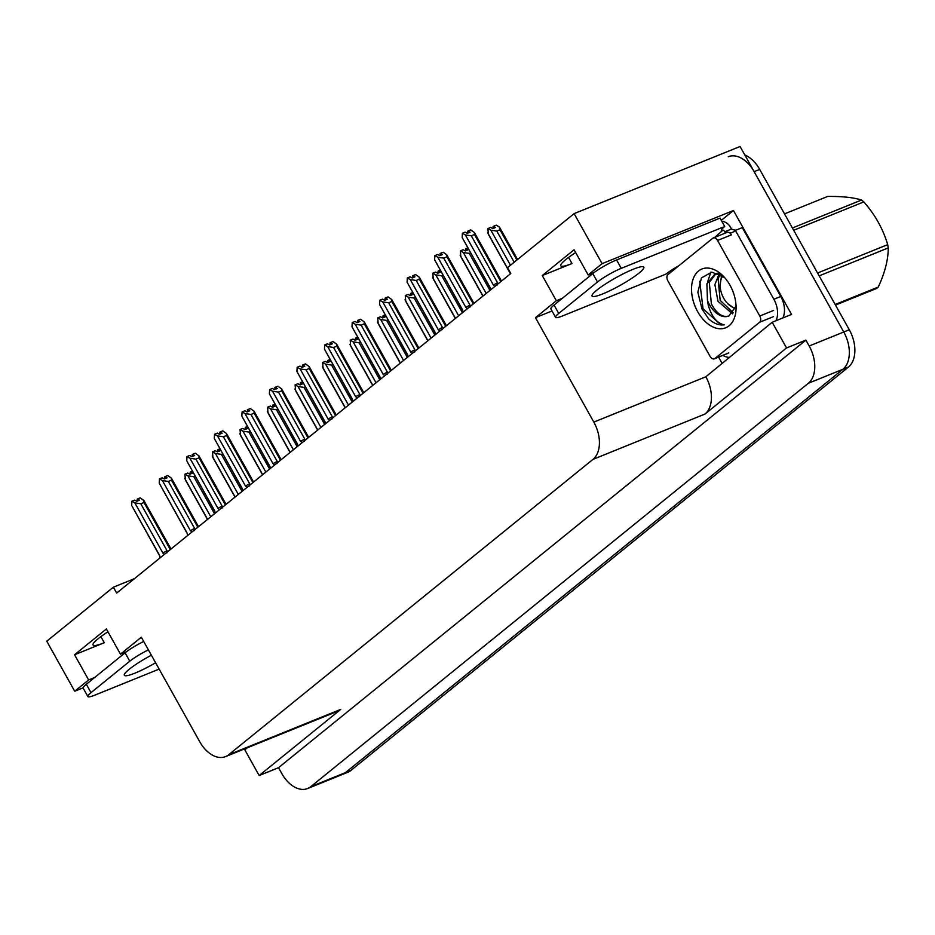 <?xml version="1.0" encoding="UTF-8"?>
<svg xmlns="http://www.w3.org/2000/svg" width="935" height="935" viewBox="0 0 935 935"><rect width="100%" height="100%" fill="white"/><g stroke="black" fill="none" stroke-linecap="round" stroke-linejoin="round"><path stroke-width="1.4" d="M134.395 578.683L113.369 587.192L46.75 641.2L74.707 691.234L88.626 679.944L74.555 654.757L104.288 642.731A31.112 4.593 -29.2 0 1 93.044 645.01A31.112 4.593 -29.2 0 1 107.957 631.791M594.263 272.471L588.162 274.948L602.082 263.658L574.125 213.624L740.076 146.491L843.756 332.007A29.172 18.712 68 0 1 842.914 369.278L345.377 772.672A29.172 18.712 68 0 1 342.245 774.531A29.172 18.712 68 0 0 345.377 772.672L842.914 369.278A29.172 18.712 68 0 0 843.756 332.007L754.148 171.666A29.172 18.712 68 0 0 728.295 156.718M721.294 220.368L733.461 210.504L791.548 314.429L772.181 322.259L705.843 376.782A29.172 18.712 -112 0 1 705.002 414.053L786.534 347.949L772.181 322.259M721.902 363.025L718.594 357.112M671.061 272.062L670.407 270.881M247.354 747.778L244.806 749.835L259.17 775.524L340.702 709.42A29.172 18.712 -112 0 1 337.57 711.278L225.545 756.602A29.172 18.712 -112 0 0 228.678 754.744L592.989 459.377A29.172 18.712 -112 0 0 593.83 422.094L535.463 317.666L552.024 310.969M278.525 767.693L805.9 340.118L809.184 345.997A29.172 18.712 68 0 1 808.343 383.268L310.806 786.651A29.172 18.712 68 0 1 307.673 788.509A29.172 18.712 68 0 1 281.809 773.561L278.525 767.693L259.17 775.524M74.707 691.234L83.121 687.833M602.082 263.658L733.461 210.504M786.534 347.949L805.9 340.118M574.125 213.624L507.506 267.644L510.791 273.511L116.653 593.07L113.369 587.192M126.552 651.683L120.451 654.149L141.325 637.226L199.693 741.654A29.172 18.712 -112 0 0 225.545 756.602M535.463 317.666L556.348 300.743L562.321 298.323M88.626 679.944L94.61 677.524M588.162 274.948L574.09 249.762L542.265 275.556L556.348 300.743M74.555 654.757L106.38 628.963L120.451 654.149M575.668 252.59A31.112 4.593 150.8 0 0 560.755 265.809A31.112 4.593 150.8 0 0 571.998 263.53L568.585 257.417M542.265 275.556L571.998 263.53M744.786 154.918A29.172 18.712 68 0 1 759.688 169.434L849.284 329.763A29.172 18.712 68 0 1 848.454 367.046L350.906 770.428A29.172 18.712 68 0 1 347.773 772.287L307.673 788.509M496.801 231.085L490.863 230.209L487.918 228.537L490.676 227.415L492.78 228.607L495.55 227.485L493.446 226.305L496.216 225.183L499.161 226.843L499.98 229.8L496.801 231.085L514.203 262.209M516.88 260.035L499.98 229.8M490.863 230.209L510.452 265.248M487.918 228.537L488.327 234.264L510.428 273.803M510.545 273.71L487.684 232.78M494.019 228.105L493.142 226.55L493.119 228.467M493.446 226.305L494.253 228.011M467.874 231.179L467.617 233.201M468.517 232.838L467.64 231.272M490.583 289.897L490.22 287.688L462.171 237.513L462.404 233.259L465.174 232.149L467.278 233.329L470.048 232.219L467.944 231.027L468.751 232.745M467.944 231.027L470.702 229.905L474.372 232.535L474.477 234.521L471.298 235.807L497.549 282.779A6.615 0.982 150.8 0 0 493.399 285.105L494.954 286.344M490.22 287.688A6.615 0.982 150.8 0 0 490.174 287.898A6.615 0.982 150.8 0 0 490.185 287.945L490.489 289.932M462.171 237.513L490.174 287.922M497.549 282.779L497.338 284.988M471.298 235.807L465.361 234.93L493.399 285.105M462.404 233.259L465.361 234.93M501.031 281.423A6.615 0.982 150.8 0 0 500.728 281.493L474.477 234.521M470.585 252.871L469.265 253.408L463.316 252.532L460.371 250.872L463.141 249.75L465.244 250.942L468.003 249.82L465.899 248.628L467.792 247.869M469.265 253.408L489.94 290.411M463.316 252.532L486.188 293.461M460.371 250.872L460.791 256.599L482.892 296.138M483.009 296.033L460.137 255.115M466.471 250.44L465.607 248.874L465.583 250.802M465.899 248.628L466.705 250.346M443.05 275.206L441.717 275.743L435.78 274.867L432.835 273.195L435.593 272.073L437.697 273.265L440.467 272.143L438.363 270.963L440.245 270.203M441.717 275.743L462.404 312.746M435.78 274.867L458.653 315.785M432.835 273.195L433.244 278.922L455.345 318.461M455.462 318.367L432.601 277.45M438.936 272.775L438.059 271.208L438.036 273.137M438.363 270.963L439.169 272.669M415.502 297.54L414.182 298.066L408.233 297.19L405.287 295.53L408.057 294.408L410.161 295.6L412.919 294.478L410.816 293.286L412.709 292.526M414.182 298.066L434.857 335.081M408.233 297.19L431.105 338.119M405.287 295.53L405.708 301.257L427.809 340.796M427.926 340.702L405.054 299.773M411.388 295.098L410.523 293.532L410.5 295.46M410.816 293.286L411.622 295.004M440.327 253.502L440.069 255.524M440.969 255.161L440.093 253.607M463.047 312.22L462.673 310.023L434.635 259.837L434.868 255.594L437.638 254.472L439.731 255.664L442.5 254.542L440.397 253.35L441.203 255.068M440.397 253.35L443.167 252.24L446.825 254.869L446.93 256.856L443.751 258.142L470.013 305.114A6.615 0.982 150.8 0 0 465.864 307.44L467.418 308.679M434.635 259.837L462.626 310.256L462.954 312.267M470.013 305.114L469.791 307.311M443.751 258.142L437.814 257.265L465.864 307.44M434.868 255.594L437.814 257.265M473.484 303.758A6.615 0.982 150.8 0 0 473.192 303.828L446.93 256.856M412.791 275.837L412.534 277.859M413.434 277.496L412.557 275.93M435.5 334.555L435.137 332.346L407.087 282.171L407.321 277.929L410.091 276.807L412.195 277.999L414.965 276.877L412.861 275.685L413.667 277.403M412.861 275.685L415.619 274.563L419.289 277.204L419.394 279.179L416.215 280.465L442.465 327.437A6.615 0.982 150.8 0 0 438.316 329.763L439.871 331.013M407.087 282.171L435.091 332.579L435.406 334.59M442.465 327.437L442.255 329.646M416.215 280.465L410.278 279.588L438.316 329.763M407.321 277.929L410.278 279.588M445.948 326.093A6.615 0.982 150.8 0 0 445.644 326.151L419.394 279.179M385.243 298.16L384.986 300.182M385.886 299.819L385.01 298.265M407.964 356.889L407.59 354.681L379.552 304.494L379.785 300.252L382.555 299.13L384.647 300.322L387.417 299.2L385.313 298.02L386.12 299.726M385.313 298.02L388.083 296.898L391.742 299.527L391.847 301.514L388.668 302.8L414.93 349.772A6.615 0.982 150.8 0 0 410.769 352.098L412.335 353.337M379.552 304.494L407.543 354.914L407.87 356.925M414.93 349.772L414.708 351.969M388.668 302.8L382.731 301.923L410.769 352.098M379.785 300.252L382.731 301.923M418.401 348.416A6.615 0.982 150.8 0 0 418.109 348.486L391.847 301.514M357.708 320.495L357.45 322.517M358.339 322.154L357.474 320.588M380.416 379.213L380.054 377.004L352.004 326.829L352.238 322.587L355.008 321.465L357.112 322.657L359.882 321.535L357.778 320.343L358.584 322.061M357.778 320.343L360.536 319.221L364.206 321.862L364.311 323.837L361.132 325.123L387.382 372.107A6.615 0.982 150.8 0 0 383.233 374.432L384.788 375.671M352.004 326.829L380.007 377.237L380.323 379.248M387.382 372.107L387.172 374.304M361.132 325.123L355.195 324.246L383.233 374.432M352.238 322.587L355.195 324.246M390.865 370.751A6.615 0.982 150.8 0 0 390.561 370.821L364.311 323.837M151.376 655.19A29.651 4.383 150.8 0 0 129.135 669.343A29.651 4.383 150.8 0 0 124.343 675.28A29.651 4.383 150.8 0 0 155.607 662.775M159.149 669.109L94.891 695.114A19.448 2.875 -29.2 0 1 87.867 696.54A19.448 2.875 -29.2 0 1 91.011 692.648L129.79 661.209A19.448 2.875 -29.2 0 1 148.396 649.872M87.867 696.54L83.168 688.148A19.448 2.875 -29.2 0 1 86.324 684.256L125.091 652.817A19.448 2.875 -29.2 0 1 143.709 641.468M596.857 290.142A29.651 4.383 150.8 0 0 592.054 296.079A29.651 4.383 150.8 0 0 610.999 290.189A29.651 4.383 150.8 0 0 639.037 273.078A29.651 4.383 150.8 0 0 643.829 267.141A29.651 4.383 150.8 0 0 624.884 273.02A29.651 4.383 150.8 0 0 596.857 290.142M558.721 313.447L597.5 282.008A19.448 2.875 -29.2 0 1 621.272 268.345L724.719 226.492L720.032 218.1L616.586 259.953A19.448 2.875 -29.2 0 0 592.813 273.604L554.034 305.044L558.721 313.447A19.448 2.875 -29.2 0 0 555.577 317.339L550.89 308.936A19.448 2.875 -29.2 0 1 554.034 305.044M678.868 265.739A19.448 2.875 -29.2 0 0 666.059 274.06L562.613 315.913A19.448 2.875 -29.2 0 1 555.577 317.339M714.784 237.361L722.299 230.7A19.448 2.875 -29.2 0 1 721.575 230.384A19.448 2.875 -29.2 0 1 724.719 226.492M782.84 317.947A19.448 12.471 -112 0 0 780.772 296.453L742.296 227.614L735.389 230.407A19.448 12.471 68 0 1 732.502 232.371A19.448 12.471 68 0 1 729.767 232.955M780.772 296.453L773.853 299.247A19.448 12.471 68 0 1 775.933 320.752M728.891 357.357A19.448 12.471 68 0 1 722.942 355.358M721.82 221.303A9.724 7.316 -129 0 1 730.597 227.357L731.532 229.028L724.613 231.822L723.678 230.15M722.299 230.7L721.68 229.601M735.997 230.162A19.448 12.471 68 0 1 731.532 229.028M726.612 232.57A19.448 12.471 68 0 1 724.613 231.822M773.853 299.247L735.389 230.407M697.592 311.542A31.708 20.336 68 0 1 695.675 274.072A31.708 20.336 68 0 1 723.047 275.907A31.708 20.336 68 0 1 730.013 285.257A31.708 20.336 68 0 1 736.09 308.141A31.708 20.336 68 0 1 721.855 328.711A31.708 20.336 68 0 1 697.592 311.542M724.567 277.52L711.78 272.12L701.46 277.94L697.861 292.234L701.986 309.029L708.695 318.905C713.943 323.592 719.12 325.555 724.228 324.807C717.087 323.405 711.78 316.942 708.286 305.406L707.444 300.357A21.984 14.095 -112 0 0 709.478 304.716A21.984 14.095 -112 0 0 728.856 316.03L735.892 306.364M718.442 273.534L714.656 274.341L706.907 283.843L707.444 300.357M717.601 273.184L716.853 273.452M715.778 273.955L709.279 282.37L711.383 303.945C716.654 313.681 722.474 317.701 728.856 316.03M720.184 274.399L718.068 278.817L720.172 300.392L733.356 312.839M719.132 273.85L714.878 284.649L717.975 301.28L732.479 313.856M759.781 316.018A4.862 3.121 68 0 1 759.641 322.236L714.889 358.514A4.862 3.121 68 0 1 714.375 358.818A4.862 3.121 68 0 1 710.062 356.328L667.835 280.781A4.862 3.121 68 0 1 667.976 274.563L712.715 238.296A4.862 3.121 68 0 1 713.241 237.981A4.862 3.121 68 0 1 717.554 240.47L759.781 316.018L773.607 310.432M726.553 232.698A4.862 3.121 68 0 1 727.068 232.383A4.862 3.121 68 0 1 731.38 234.884L717.554 240.47M710.834 272.178L707.643 281.739M699.696 281.248L703.026 308.714L720.873 324.796L724.228 324.807M792.413 227.988L861.497 200.043C853.597 197.495 842.318 196.292 827.639 196.444L784.523 213.881M861.497 200.043A52.5 33.683 68 0 1 863.811 201.902L793.686 230.267M817.564 273.008L887.689 244.631C883.061 228.993 875.102 214.758 863.811 201.902M887.689 244.631A52.5 33.683 68 0 1 888.25 247.915L819.165 275.872M835.165 304.494L878.269 287.057C884.931 272.704 888.262 259.661 888.25 247.915M878.269 287.057A52.5 33.683 68 0 1 877.404 287.793A52.5 33.683 68 0 1 876.516 288.483L835.493 305.079M735.506 308.164A18.525 11.886 68 0 1 727.769 303.711A18.525 11.886 68 0 1 720.149 284.871A18.525 11.886 68 0 1 722.778 276.082M720.149 284.871L721.633 275.276M735.272 308.971L727.769 303.711M387.967 319.863L386.634 320.401L380.697 319.525L377.752 317.853L380.51 316.743L382.614 317.923L385.384 316.813L383.28 315.621L385.162 314.861M386.634 320.401L407.321 357.404M380.697 319.525L403.569 360.442M377.752 317.853L378.161 323.58L400.262 363.119M400.379 363.025L377.518 322.108M383.853 317.433L382.976 315.866L382.953 317.795M383.28 315.621L384.086 317.339M360.419 342.198L359.098 342.736L353.149 341.859L350.204 340.188L352.974 339.066L355.078 340.258L357.836 339.136L355.732 337.944L357.626 337.184M359.098 342.736L379.774 379.739M353.149 341.859L376.022 382.777M350.204 340.188L350.625 345.915L372.726 385.454M372.843 385.36L349.97 344.431M356.305 339.756L355.429 338.201L355.417 340.118M355.732 337.944L356.539 339.662M332.883 364.521L331.551 365.059L325.614 364.183L322.668 362.523L325.427 361.401L327.531 362.593L330.3 361.471L328.197 360.279L330.078 359.519M331.551 365.059L352.238 402.062M325.614 364.183L348.486 405.112M322.668 362.523L323.078 368.25L345.179 407.789M345.296 407.683L322.435 366.765M328.769 362.09L327.893 360.524L327.869 362.453M328.197 360.279L329.003 361.997M330.16 342.829L329.903 344.851M330.803 344.489L329.926 342.923M352.881 401.547L352.507 399.339L324.468 349.164L324.702 344.91L327.472 343.8L329.564 344.98L332.334 343.87L330.23 342.677L331.037 344.384M330.23 342.677L333 341.555L336.658 344.185L336.764 346.172L333.585 347.458L359.846 394.43A6.615 0.982 150.8 0 0 355.686 396.756L357.252 397.994M324.468 349.164L352.46 399.572M359.846 394.43L359.624 396.627M333.585 347.458L327.647 346.581L355.686 396.756M324.702 344.91L327.647 346.581M363.318 393.074A6.615 0.982 150.8 0 0 363.014 393.144L336.764 346.172M302.624 365.153L302.367 367.175M303.256 366.812L302.391 365.246M325.333 423.871L324.971 421.662L296.921 371.487L297.155 367.245L299.925 366.123L302.028 367.315L304.798 366.193L302.695 365.001L303.501 366.719M302.695 365.001L305.453 363.89L309.123 366.52L309.228 368.495L306.049 369.781L332.299 416.765A6.615 0.982 150.8 0 0 328.15 419.09L329.704 420.329M324.971 421.662A6.615 0.982 150.8 0 0 324.912 421.872A6.615 0.982 150.8 0 0 324.936 421.919L296.921 371.487M332.299 416.765L332.089 418.962M306.049 369.781L300.112 368.904L328.15 419.09M297.155 367.245L300.112 368.904M335.782 415.409A6.615 0.982 150.8 0 0 335.478 415.479L309.228 368.495M275.077 387.487L274.82 389.509M275.72 389.147L274.843 387.581M297.798 446.205L297.423 443.996L269.385 393.822L269.619 389.568L272.377 388.457L274.481 389.638L277.251 388.528L275.147 387.335L275.954 389.053M275.147 387.335L277.917 386.213L281.575 388.843L281.68 390.83L278.501 392.116L304.763 439.088A6.615 0.982 150.8 0 0 300.602 441.413L302.169 442.652M297.423 443.996A6.615 0.982 150.8 0 0 297.377 444.207A6.615 0.982 150.8 0 0 297.388 444.254L269.385 393.822M304.763 439.088L304.541 441.297M278.501 392.116L272.564 391.239L300.602 441.413M269.619 389.568L272.564 391.239M308.234 437.732A6.615 0.982 150.8 0 0 307.931 437.802L281.68 390.83M305.336 386.856L304.015 387.394L298.066 386.517L295.121 384.846L297.891 383.724L299.995 384.916L302.753 383.794L300.649 382.614L302.543 381.842M304.015 387.394L324.69 424.397M298.066 386.517L320.939 427.435M295.121 384.846L295.542 390.573L317.643 430.112M317.76 430.018L294.887 389.089M301.222 384.414L300.345 382.859L300.322 384.776M300.649 382.614L301.456 384.32M277.788 409.179L276.468 409.717L270.531 408.84L267.585 407.181L270.344 406.059L272.447 407.251L275.217 406.129L273.113 404.937L274.995 404.177M276.468 409.717L297.155 446.72M270.531 408.84L293.403 449.77M267.585 407.181L267.994 412.908L290.095 452.447M290.212 452.341L267.352 411.423M273.686 406.748L272.81 405.182L272.786 407.111M273.113 404.937L273.92 406.655M250.253 431.514L248.92 432.052L242.983 431.175L240.038 429.504L242.808 428.394L244.912 429.574L247.67 428.464L245.566 427.272L247.459 426.512M248.92 432.052L269.607 469.054M242.983 431.175L265.856 472.093M240.038 429.504L240.459 435.231L262.548 474.77M262.677 474.676L239.804 433.758M246.139 429.083L245.262 427.517L245.239 429.445M245.566 427.272L246.373 428.978M222.705 453.849L221.385 454.375L215.447 453.498L212.502 451.839L215.26 450.717L217.364 451.909L220.134 450.787L218.03 449.595L219.912 448.835M221.385 454.375L242.06 491.389M215.447 453.498L238.32 494.428M212.502 451.839L212.911 457.566L235.012 497.104M235.129 497.011L212.257 456.081M218.603 451.406L217.726 449.84L217.703 451.769M218.03 449.595L218.837 451.313M195.17 476.172L193.837 476.71L187.9 475.833L184.955 474.162L187.725 473.052L189.828 474.232L192.587 473.122L190.483 471.93L192.365 471.17M193.837 476.71L214.524 513.712M187.9 475.833L210.772 516.751M184.955 474.162L185.375 479.889L207.465 519.439M207.593 519.334L184.721 478.416M191.056 473.741L190.179 472.175L190.156 474.103M190.483 471.93L191.289 473.648M247.541 409.81L247.284 411.832M248.172 411.47L247.307 409.916M270.25 468.528L269.888 466.331L241.838 416.145L242.071 411.903L244.841 410.781L246.945 411.973L249.703 410.851L247.611 409.659L248.418 411.377M247.611 409.659L250.37 408.548L254.04 411.178L254.145 413.165L250.966 414.45L277.216 461.423A6.615 0.982 150.8 0 0 273.067 463.748L274.621 464.987M269.888 466.331A6.615 0.982 150.8 0 0 269.829 466.53A6.615 0.982 150.8 0 0 269.853 466.588L241.838 416.145M277.216 461.423L277.005 463.62M250.966 414.45L245.017 413.574L273.067 463.748M242.071 411.903L245.017 413.574M280.699 460.067A6.615 0.982 150.8 0 0 280.395 460.137L254.145 413.165M219.994 432.145L219.737 434.167M220.637 433.805L219.76 432.239M242.714 490.863L242.34 488.654L214.302 438.48L214.536 434.237L217.294 433.115L219.398 434.308L222.168 433.185L220.064 431.993L220.87 433.711M220.064 431.993L222.834 430.871L226.492 433.513L226.597 435.488L223.418 436.774L249.68 483.746A6.615 0.982 150.8 0 0 245.519 486.071L247.085 487.322M242.34 488.654A6.615 0.982 150.8 0 0 242.294 488.865A6.615 0.982 150.8 0 0 242.305 488.911L242.609 490.898M214.302 438.48L242.294 488.888M249.68 483.746L249.458 485.955M223.418 436.774L217.481 435.897L245.519 486.071M214.536 434.237L217.481 435.897M253.151 482.402A6.615 0.982 150.8 0 0 252.847 482.46L226.597 435.488M192.458 454.48L192.201 456.49M193.089 456.128L192.224 454.574M215.167 513.198L214.805 510.989L186.755 460.803L186.988 456.56L189.758 455.438L191.862 456.631L194.62 455.509L192.528 454.328L193.335 456.035M192.528 454.328L195.286 453.206L198.956 455.836L199.061 457.823L195.882 459.108L222.133 506.08A6.615 0.982 150.8 0 0 217.984 508.406L219.538 509.645M186.755 460.803L214.758 511.223L215.073 513.233M222.133 506.08L221.922 508.278M195.882 459.108L189.934 458.232L217.984 508.406M186.988 456.56L189.934 458.232M225.615 504.725A6.615 0.982 150.8 0 0 225.312 504.795L199.061 457.823M164.911 476.803L164.653 478.825M165.553 478.463L164.677 476.897M187.619 535.521L187.257 533.312L159.219 483.138L159.453 478.895L162.211 477.773L164.315 478.965L167.084 477.843L164.981 476.651L165.787 478.369M164.981 476.651L167.751 475.529L171.409 478.171L171.514 480.146L168.335 481.432L194.597 528.415A6.615 0.982 150.8 0 0 190.436 530.741L192.002 531.98M159.219 483.138L187.21 533.546L187.526 535.556M194.597 528.415L194.375 530.612M168.335 481.432L162.398 480.555L190.436 530.741M159.453 478.895L162.398 480.555M198.068 527.059A6.615 0.982 150.8 0 0 197.764 527.13L171.514 480.146M137.375 499.138L137.118 501.16M138.006 500.798L137.141 499.232M160.084 557.856L159.721 555.647L131.671 505.473L131.905 501.218L134.675 500.108L136.779 501.289L139.537 500.178L137.445 498.986L138.251 500.692M137.445 498.986L140.203 497.864L143.873 500.494L143.978 502.481L140.799 503.766L167.049 550.738A6.615 0.982 150.8 0 0 162.9 553.064L164.455 554.303M131.671 505.473L159.675 555.881L159.99 557.891M167.049 550.738L166.839 552.936M140.799 503.766L134.85 502.89L162.9 553.064M131.905 501.218L134.85 502.89M170.532 549.383A6.615 0.982 150.8 0 0 170.228 549.453L143.978 502.481M104.288 642.731L100.875 636.63M310.806 786.651L350.906 770.428M808.343 383.268L848.454 367.046M809.184 345.997L849.284 329.763M592.989 459.377L705.002 414.053M228.678 754.744L340.702 709.42M593.83 422.094L705.843 376.782M759.688 169.434L754.148 171.666M86.324 684.256L91.011 692.648M129.79 661.209L125.091 652.817M597.5 282.008L592.813 273.604M621.272 268.345L616.586 259.953M759.641 322.236L773.467 316.638M714.889 358.514L728.727 352.916M517.569 259.474L499.874 227.813M501.487 281.061L474.372 232.535M473.94 303.384L446.825 254.869M446.404 325.719L419.289 277.204M418.857 348.042L391.742 299.527M391.321 370.377L364.206 321.862M713.241 237.981L727.068 232.383M714.375 358.818L728.201 353.231M352.46 399.549L352.787 401.583M363.773 392.712L336.658 344.185M324.912 421.872L325.24 423.917M336.238 415.035L309.123 366.52M297.377 444.207L297.704 446.24M308.69 437.37L281.575 388.843M269.829 466.53L270.157 468.575M281.154 459.693L254.04 411.178M253.607 482.028L226.492 433.513M226.071 504.351L198.956 455.836M198.524 526.685L171.409 478.171M170.988 549.02L143.873 500.494"/></g></svg>
